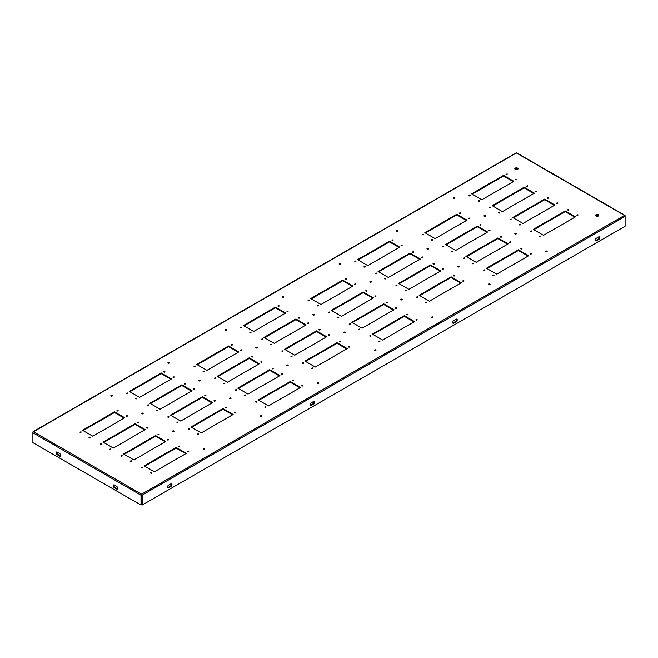 <?xml version="1.0" encoding="UTF-8"?>
<svg xmlns="http://www.w3.org/2000/svg" width="658" height="658" viewBox="0 0 658 658"><rect width="100%" height="100%" fill="white"/><g stroke="black" fill="none" stroke-linecap="round" stroke-linejoin="round"><path stroke-width="0.99" d="M90.162 437.101L88.962 437.389L90.162 437.101M89.249 437.718L90.08 437.718M81.041 431.829L79.832 432.117L81.041 431.829M80.12 432.446L80.95 432.446M118.119 410.419L116.918 410.707L118.119 410.419M117.206 411.036L118.037 411.036M127.249 415.691L126.048 415.979L127.249 415.691M126.336 416.308L127.167 416.308M204.268 371.219L203.067 371.507L204.268 371.219M203.355 371.836L204.186 371.836M195.138 365.955L193.937 366.243L195.138 365.955M194.225 366.572L195.056 366.572M232.225 344.545L231.024 344.833L232.225 344.545M231.312 345.162L232.142 345.162M241.354 349.809L240.145 350.097L241.354 349.809M240.441 350.426L241.272 350.426M318.373 305.345L317.172 305.633L318.373 305.345M317.46 305.962L318.291 305.962M309.244 300.073L308.043 300.361L309.244 300.073M308.331 300.69L309.161 300.69M346.33 278.663L345.121 278.951L346.33 278.663M345.417 279.28L346.248 279.28M355.46 283.935L354.251 284.223L355.46 283.935M354.547 284.552L355.378 284.552M110.709 448.953L109.499 449.241L110.709 448.953M109.787 449.579L110.618 449.579M101.579 443.689L100.37 443.977L101.579 443.689M100.658 444.306L101.497 444.306M138.657 422.28L137.456 422.568L138.657 422.28M137.744 422.897L138.575 422.897M147.787 427.544L146.586 427.832L147.787 427.544M146.874 428.161L147.705 428.161M224.806 383.079L223.605 383.367L224.806 383.079M223.893 383.696L224.723 383.696M215.684 377.807L214.475 378.095L215.684 377.807M214.763 378.424L215.594 378.424M252.762 356.397L251.562 356.685L252.762 356.397M251.85 357.014L252.68 357.014M261.892 361.67L260.691 361.958L261.892 361.67M260.979 362.287L261.81 362.287M338.911 317.205L337.71 317.493L338.911 317.205M337.998 317.822L338.829 317.822M329.781 311.933L328.581 312.221L329.781 311.933M328.868 312.55L329.699 312.55M366.868 290.523L365.667 290.811L366.868 290.523M365.955 291.14L366.786 291.14M375.998 295.796L374.789 296.084L375.998 295.796M375.085 296.413L375.915 296.413M131.246 460.814L130.037 461.102L131.246 460.814M130.325 461.431L131.164 461.431M122.117 455.542L120.907 455.83L122.117 455.542M121.204 456.159L122.034 456.159M159.195 434.132L157.994 434.42L159.195 434.132M158.282 434.749L159.113 434.749M168.325 439.404L167.124 439.692L168.325 439.404M167.412 440.021L168.242 440.021M245.344 394.94L244.143 395.228L245.344 394.94M244.431 395.557L245.261 395.557M236.222 389.668L235.013 389.955L236.222 389.668M235.301 390.284L236.14 390.284M273.3 368.258L272.099 368.546L273.3 368.258M272.387 368.875L273.218 368.875M282.43 373.53L281.229 373.818L282.43 373.53M281.517 374.147L282.348 374.147M359.449 329.058L358.248 329.345L359.449 329.058M358.536 329.674L359.367 329.674M350.319 323.794L349.118 324.081L350.319 323.794M349.406 324.41L350.237 324.41M387.406 302.384L386.205 302.672L387.406 302.384M386.493 303.001L387.323 303.001M396.535 307.648L395.326 307.936L396.535 307.648M395.623 308.265L396.453 308.265M432.479 239.471L431.27 239.759L432.479 239.471M431.566 240.088L432.396 240.088M423.349 234.199L422.148 234.487L423.349 234.199M422.436 234.816L423.267 234.816M460.435 212.789L459.226 213.077L460.435 212.789M459.523 213.406L460.353 213.406M469.565 218.053L468.356 218.349L469.565 218.053M468.644 218.678L469.475 218.678M453.017 251.323L451.816 251.611L453.017 251.323M452.104 251.94L452.934 251.94M443.887 246.051L442.686 246.347L443.887 246.051M442.974 246.676L443.805 246.676M480.973 224.641L479.764 224.929L480.973 224.641M480.06 225.266L480.891 225.266M490.103 229.913L488.894 230.201L490.103 229.913M489.182 230.53L490.021 230.53M473.554 263.184L472.354 263.471L473.554 263.184M472.641 263.8L473.472 263.8M464.425 257.911L463.224 258.199L464.425 257.911M463.512 258.528L464.342 258.528M501.511 236.502L500.302 236.79L501.511 236.502M500.598 237.119L501.429 237.119M510.641 241.774L509.432 242.062L510.641 241.774M509.728 242.391L510.559 242.391M241.922 327.084L240.721 327.371L241.922 327.084M241.009 327.7L241.84 327.7M262.46 338.944L261.259 339.232L262.46 338.944M261.547 339.561L262.377 339.561M283.006 350.796L281.797 351.084L283.006 350.796M282.085 351.421L282.915 351.421M356.027 261.21L354.827 261.497L356.027 261.21M355.114 261.826L355.945 261.826M376.565 273.062L375.364 273.35L376.565 273.062M375.652 273.679L376.483 273.679M397.103 284.922L395.902 285.21L397.103 284.922M396.19 285.539L397.021 285.539M164.903 371.548L163.702 371.836L164.903 371.548M163.99 372.165L164.821 372.165M185.441 383.408L184.24 383.696L185.441 383.408M184.528 384.025L185.359 384.025M205.979 395.269L204.778 395.557L205.979 395.269M205.066 395.886L205.896 395.886M279.008 305.674L277.799 305.962L279.008 305.674M278.095 306.291L278.926 306.291M299.546 317.534L298.345 317.822L299.546 317.534M298.633 318.151L299.464 318.151M320.084 329.387L318.883 329.674L320.084 329.387M319.171 330.003L320.002 330.003M393.114 239.8L391.905 240.088L393.114 239.8M392.201 240.417L393.032 240.417M413.652 251.652L412.443 251.94L413.652 251.652M412.739 252.269L413.569 252.269M434.19 263.513L432.98 263.8L434.19 263.513M433.277 264.129L434.107 264.129M174.033 376.82L172.824 377.108L174.033 376.82M173.12 377.437L173.951 377.437M194.571 388.681L193.37 388.968L194.571 388.681M193.658 389.297L194.488 389.297M215.108 400.541L213.908 400.829L215.108 400.541M214.195 401.158L215.026 401.158M288.138 310.946L286.929 311.234L288.138 310.946M287.225 311.563L288.056 311.563M308.676 322.798L307.467 323.086L308.676 322.798M307.763 323.423L308.594 323.423M329.214 334.659L328.005 334.947L329.214 334.659M328.301 335.276L329.132 335.276M402.244 245.064L401.035 245.352L402.244 245.064M401.322 245.681L402.153 245.681M422.781 256.924L421.572 257.212L422.781 256.924M421.86 257.541L422.699 257.541M443.319 268.785L442.11 269.073L443.319 268.785M442.406 269.402L443.237 269.402M136.946 398.23L135.745 398.518L136.946 398.23M136.033 398.847L136.864 398.847M157.484 410.09L156.283 410.378L157.484 410.09M156.571 410.707L157.402 410.707M178.03 421.951L176.821 422.239L178.03 421.951M177.109 422.568L177.94 422.568M251.052 332.356L249.851 332.644L251.052 332.356M250.139 332.973L250.969 332.973M271.589 344.216L270.389 344.504L271.589 344.216M270.677 344.833L271.507 344.833M292.127 356.068L290.926 356.356L292.127 356.068M291.214 356.685L292.045 356.685M365.157 266.474L363.948 266.761L365.157 266.474M364.244 267.09L365.075 267.09M385.695 278.334L384.494 278.622L385.695 278.334M384.782 278.951L385.613 278.951M406.233 290.194L405.032 290.482L406.233 290.194M405.32 290.811L406.151 290.811M479.263 200.6L478.053 200.887L479.263 200.6M478.35 201.216L479.18 201.216M499.8 212.46L498.591 212.748L499.8 212.46M498.887 213.077L499.718 213.077M520.338 224.312L519.129 224.6L520.338 224.312M519.425 224.929L520.256 224.929M470.133 195.327L468.924 195.615L470.133 195.327M469.22 195.944L470.051 195.944M490.671 207.188L489.47 207.476L490.671 207.188M489.758 207.805L490.588 207.805M511.208 219.048L510.008 219.336L511.208 219.048M510.295 219.665L511.126 219.665M507.219 173.918L506.01 174.206L507.219 173.918M506.298 174.534L507.129 174.534M527.757 185.778L526.548 186.066L527.757 185.778M526.836 186.395L527.675 186.395M548.295 197.639L547.086 197.926L548.295 197.639M547.382 198.255L548.213 198.255M516.341 179.19L515.14 179.478L516.341 179.19M515.428 179.807L516.259 179.807M536.887 191.05L535.678 191.338L536.887 191.05M535.966 191.667L536.796 191.667M557.425 202.903L556.216 203.19L557.425 202.903M556.504 203.519L557.342 203.519M127.817 392.958L126.616 393.254L127.817 392.958M126.904 393.583L127.734 393.583M148.363 404.818L147.153 405.106L148.363 404.818M147.441 405.435L148.272 405.435M168.9 416.679L167.691 416.966L168.9 416.679M167.979 417.295L168.818 417.295M151.784 472.674L150.575 472.962L151.784 472.674M150.871 473.291L151.702 473.291M142.654 467.402L141.445 467.69L142.654 467.402M141.741 468.019L142.572 468.019M179.741 445.992L178.532 446.28L179.741 445.992M178.82 446.609L179.65 446.609M188.862 451.265L187.662 451.553L188.862 451.265M187.949 451.881L188.78 451.881M265.89 406.792L264.68 407.08L265.89 406.792M264.968 407.417L265.799 407.417M256.76 401.528L255.551 401.816L256.76 401.528M255.847 402.145L256.678 402.145M293.838 380.118L292.637 380.406L293.838 380.118M292.925 380.735L293.756 380.735M302.968 385.382L301.767 385.67L302.968 385.382M302.055 385.999L302.886 385.999M379.987 340.918L378.786 341.206L379.987 340.918M379.074 341.535L379.905 341.535M370.865 335.646L369.656 335.934L370.865 335.646M369.944 336.263L370.775 336.263M407.944 314.236L406.743 314.524L407.944 314.236M407.031 314.853L407.861 314.853M417.073 319.508L415.872 319.796L417.073 319.508M416.16 320.125L416.991 320.125M494.092 275.044L492.891 275.332L494.092 275.044M493.179 275.661L494.01 275.661M484.962 269.772L483.762 270.06L484.962 269.772M484.049 270.389L484.88 270.389M522.049 248.362L520.848 248.65L522.049 248.362M521.136 248.979L521.967 248.979M531.179 253.634L529.97 253.922L531.179 253.634M530.266 254.251L531.096 254.251M189.438 428.539L188.229 428.827L189.438 428.539M188.525 429.156L189.356 429.156M303.544 362.657L302.335 362.945L303.544 362.657M302.622 363.274L303.453 363.274M417.641 296.783L416.44 297.071L417.641 296.783M416.728 297.4L417.559 297.4M226.516 407.121L225.316 407.417L226.516 407.121M225.604 407.746L226.434 407.746M340.622 341.247L339.421 341.535L340.622 341.247M339.709 341.864L340.54 341.864M454.727 275.373L453.526 275.661L454.727 275.373M453.814 275.99L454.645 275.99M235.646 412.393L234.445 412.681L235.646 412.393M234.733 413.01L235.564 413.01M349.752 346.519L348.551 346.807L349.752 346.519M348.839 347.136L349.669 347.136M463.857 280.637L462.648 280.925L463.857 280.637M462.944 281.262L463.775 281.262M198.568 433.803L197.359 434.091L198.568 433.803M197.647 434.42L198.477 434.42M312.665 367.929L311.464 368.217L312.665 367.929M311.752 368.546L312.583 368.546M426.771 302.047L425.57 302.343L426.771 302.047M425.858 302.672L426.688 302.672M540.876 236.173L539.675 236.461L540.876 236.173M539.963 236.79L540.794 236.79M531.746 230.9L530.545 231.188L531.746 230.9M530.833 231.517L531.664 231.517M568.833 209.491L567.624 209.779L568.833 209.491M567.92 210.108L568.751 210.108M577.963 214.763L576.753 215.051L577.963 214.763M577.05 215.38L577.88 215.38M168.111 363.109A0.806 0.469 0 0 0 169.254 362.451A0.806 0.469 0 0 0 168.111 363.109A0.806 0.469 180 0 1 169.254 363.109M198.922 380.9A0.806 0.469 0 0 0 200.065 380.242A0.806 0.469 0 0 0 198.922 380.9A0.806 0.469 180 0 1 200.065 380.9M229.732 398.682A0.806 0.469 0 0 0 230.868 398.024A0.806 0.469 0 0 0 229.732 398.682A0.806 0.469 180 0 1 230.868 398.682M225.168 330.168A0.806 0.469 0 0 0 226.303 329.51A0.806 0.469 0 0 0 225.168 330.168A0.806 0.469 180 0 1 226.303 330.168M255.97 347.959A0.806 0.469 0 0 0 257.114 347.301A0.806 0.469 0 0 0 255.97 347.959A0.806 0.469 180 0 1 257.114 347.959M286.781 365.749A0.806 0.469 0 0 0 287.924 365.083A0.806 0.469 0 0 0 286.781 365.749A0.806 0.469 180 0 1 287.924 365.749M282.216 297.235A0.806 0.469 0 0 0 283.359 296.577A0.806 0.469 0 0 0 282.216 297.235A0.806 0.469 180 0 1 283.359 297.235M313.027 315.017A0.806 0.469 0 0 0 314.17 314.359A0.806 0.469 0 0 0 313.027 315.017A0.806 0.469 180 0 1 314.17 315.017M343.83 332.808A0.806 0.469 0 0 0 344.973 332.15A0.806 0.469 0 0 0 343.83 332.808A0.806 0.469 180 0 1 344.973 332.808M339.273 264.294A0.806 0.469 0 0 0 340.408 263.636A0.806 0.469 0 0 0 339.273 264.294A0.806 0.469 180 0 1 340.408 264.294M370.076 282.085A0.806 0.469 0 0 0 371.219 281.427A0.806 0.469 0 0 0 370.076 282.085A0.806 0.469 180 0 1 371.219 282.085M400.887 299.867A0.806 0.469 0 0 0 402.03 299.209A0.806 0.469 0 0 0 400.887 299.867A0.806 0.469 180 0 1 402.03 299.867M396.322 231.353A0.806 0.469 0 0 0 397.465 230.695A0.806 0.469 0 0 0 396.322 231.353A0.806 0.469 180 0 1 397.465 231.353M427.132 249.143A0.806 0.469 0 0 0 428.268 248.485A0.806 0.469 0 0 0 427.132 249.143A0.806 0.469 180 0 1 428.268 249.143M457.935 266.926A0.806 0.469 0 0 0 459.078 266.268A0.806 0.469 0 0 0 457.935 266.926A0.806 0.469 180 0 1 459.078 266.926M453.37 198.42A0.806 0.469 0 0 0 454.514 197.762A0.806 0.469 0 0 0 453.37 198.42A0.806 0.469 180 0 1 454.514 198.42M484.181 216.202A0.806 0.469 0 0 0 485.324 215.544A0.806 0.469 0 0 0 484.181 216.202A0.806 0.469 180 0 1 485.324 216.202M514.992 233.993A0.806 0.469 0 0 0 516.127 233.335A0.806 0.469 0 0 0 514.992 233.993A0.806 0.469 180 0 1 516.127 233.993M111.062 396.05A0.806 0.469 0 0 0 112.205 395.392A0.806 0.469 0 0 0 111.062 396.05A0.806 0.469 180 0 1 112.205 396.05M141.873 413.833A0.806 0.469 0 0 0 143.008 413.175A0.806 0.469 0 0 0 141.873 413.833A0.806 0.469 180 0 1 143.008 413.833M172.676 431.623A0.806 0.469 0 0 0 173.819 430.965A0.806 0.469 0 0 0 172.676 431.623A0.806 0.469 180 0 1 173.819 431.623M203.487 449.414A0.806 0.469 0 0 0 204.63 448.748A0.806 0.469 0 0 0 203.487 449.414A0.806 0.469 180 0 1 204.63 449.414M260.535 416.473A0.806 0.469 0 0 0 261.678 415.815A0.806 0.469 0 0 0 260.535 416.473A0.806 0.469 180 0 1 261.678 416.473M317.592 383.532A0.806 0.469 0 0 0 318.727 382.874A0.806 0.469 0 0 0 317.592 383.532A0.806 0.469 180 0 1 318.727 383.532M374.641 350.591A0.806 0.469 0 0 0 375.784 349.933A0.806 0.469 0 0 0 374.641 350.591A0.806 0.469 180 0 1 375.784 350.591M431.697 317.658A0.806 0.469 0 0 0 432.832 317A0.806 0.469 0 0 0 431.697 317.658A0.806 0.469 180 0 1 432.832 317.658M488.746 284.717A0.806 0.469 0 0 0 489.889 284.059A0.806 0.469 0 0 0 488.746 284.717A0.806 0.469 180 0 1 489.889 284.717M545.795 251.775A0.806 0.469 0 0 0 546.938 251.117A0.806 0.469 0 0 0 545.795 251.775A0.806 0.469 180 0 1 546.938 251.775M517.558 168.119A1.612 0.929 0 0 0 515.798 167.913A1.612 0.929 0 0 0 514.803 168.777A1.612 0.929 0 0 0 515.28 169.435A1.612 0.929 0 0 0 517.04 169.632A1.612 0.929 0 0 0 518.035 168.777A1.612 0.929 0 0 0 517.558 168.119M514.91 169.106A1.612 0.929 180 0 1 517.558 168.777A1.612 0.929 180 0 1 517.928 169.106M598.286 214.722A1.612 0.929 0 0 0 596.526 214.516A1.612 0.929 0 0 0 595.531 215.38A1.612 0.929 0 0 0 596 216.038A1.612 0.929 0 0 0 597.76 216.243A1.612 0.929 0 0 0 598.755 215.38A1.612 0.929 0 0 0 598.286 214.722M595.63 215.709A1.612 0.929 180 0 1 598.286 215.38A1.612 0.929 180 0 1 598.648 215.709M60.618 455.904A1.612 0.929 60 0 1 60.141 455.755L57.863 454.431A1.612 0.929 60 0 1 56.72 452.457A1.612 0.929 60 0 1 56.827 451.972M56.152 452.786A1.612 0.929 60 0 1 56.489 452.046A1.612 0.929 60 0 1 57.295 452.128L59.574 453.444A1.612 0.929 60 0 1 60.626 454.867A1.612 0.929 60 0 1 60.38 456.159A1.612 0.929 60 0 1 59.574 456.084L57.295 454.768A1.612 0.929 60 0 1 56.152 452.786M117.659 488.845A1.612 0.929 60 0 1 117.19 488.688L114.911 487.372A1.612 0.929 60 0 1 113.768 485.39A1.612 0.929 60 0 1 113.867 484.913M113.201 485.727A1.612 0.929 60 0 1 113.53 484.987A1.612 0.929 60 0 1 114.336 485.061L116.622 486.385A1.612 0.929 60 0 1 117.675 487.8A1.612 0.929 60 0 1 117.428 489.1A1.612 0.929 60 0 1 116.622 489.017L114.336 487.701A1.612 0.929 60 0 1 113.201 485.727M168.538 487.866A1.612 0.929 -60 0 1 167.732 487.948A1.612 0.929 -60 0 1 167.486 486.657A1.612 0.929 -60 0 1 168.538 485.234L170.825 483.91A1.612 0.929 -60 0 1 171.631 483.836A1.612 0.929 -60 0 1 171.878 485.127A1.612 0.929 -60 0 1 170.825 486.55L168.538 487.866L167.971 487.537L170.249 486.221A1.612 0.929 120 0 0 171.294 483.762M456.084 319.22L453.798 320.536A1.612 0.929 120 0 0 452.745 321.959A1.612 0.929 120 0 0 452.992 323.251A1.612 0.929 120 0 0 453.798 323.177L456.084 321.852A1.612 0.929 120 0 0 457.137 320.43A1.612 0.929 120 0 0 456.891 319.138A1.612 0.929 120 0 0 456.084 319.22M598.714 236.872L596.428 238.188A1.612 0.929 120 0 0 595.375 239.611A1.612 0.929 120 0 0 595.622 240.902A1.612 0.929 120 0 0 596.428 240.828L598.714 239.512A1.612 0.929 120 0 0 599.767 238.089A1.612 0.929 120 0 0 599.52 236.79A1.612 0.929 120 0 0 598.714 236.872M142.153 505.073L141.585 504.744L141.585 494.207A0.814 0.469 -120 0 1 142.153 495.194L142.153 505.073L625.1 226.253L625.1 216.375A0.814 0.469 60 0 0 624.524 215.38A0.847 0.485 120 0 0 624.5 215.396L516.39 152.977A0.847 0.485 -60 0 1 516.415 152.96L33.5 431.771L141.61 494.191A0.847 0.485 120 0 0 141.585 494.207L141.585 494.207A0.847 0.485 120 0 0 141.009 495.227L141.009 505.073L141.585 504.744L141.585 494.898M311.168 405.517A1.612 0.929 -60 0 1 310.362 405.599A1.612 0.929 -60 0 1 310.115 404.308A1.612 0.929 -60 0 1 311.168 402.885L313.455 401.569A1.612 0.929 -60 0 1 314.261 401.487A1.612 0.929 -60 0 1 314.508 402.778A1.612 0.929 -60 0 1 313.455 404.201L311.168 405.517L310.601 405.188L312.879 403.872A1.612 0.929 120 0 0 313.924 401.413M167.502 487.693A1.612 0.929 120 0 0 167.971 487.537M456.553 319.064A1.612 0.929 -60 0 1 455.517 321.523L453.23 322.839A1.612 0.929 -60 0 1 452.762 322.996M599.183 236.716A1.612 0.929 -60 0 1 598.147 239.183L595.86 240.499A1.612 0.929 -60 0 1 595.391 240.647M310.132 405.344A1.612 0.929 120 0 0 310.601 405.188M32.9 441.995L32.9 432.117A0.814 0.469 -120 0 1 33.065 431.747L516.012 152.927A0.814 0.469 60 0 1 516.415 152.96L516.415 152.96A0.847 0.485 -60 0 1 516.818 152.936L624.919 215.355A0.847 0.485 120 0 0 624.524 215.38L141.61 494.191M141.009 505.073L32.9 442.661L32.9 432.808A0.847 0.485 -60 0 1 33.476 431.788L33.476 431.788A0.847 0.485 -60 0 1 33.5 431.771L33.476 431.788A0.814 0.469 -120 0 0 33.065 431.747M124.757 417.789L114.484 411.859L82.538 430.307L92.803 436.238L124.757 417.789M238.854 351.915L228.589 345.985L196.643 364.425L206.908 370.355L238.854 351.915M352.959 286.033L342.695 280.102L310.74 298.551L321.014 304.481L352.959 286.033M145.295 429.649L135.022 423.719L103.076 442.16L113.341 448.09L145.295 429.649M259.4 363.767L249.127 357.837L217.181 376.286L227.446 382.216L259.4 363.767M373.497 297.893L363.232 291.963L331.278 310.411L341.551 316.342L373.497 297.893M165.832 441.502L155.559 435.58L123.614 454.02L133.878 459.95L165.832 441.502M279.938 375.628L269.665 369.697L237.719 388.146L247.984 394.076L279.938 375.628M394.043 309.754L383.77 303.823L351.824 322.264L362.089 328.194L394.043 309.754M467.065 220.159L456.8 214.228L424.846 232.677L435.119 238.599L467.065 220.159M487.603 232.011L477.338 226.089L445.384 244.529L455.657 250.459L487.603 232.011M508.14 243.871L497.876 237.941L465.922 256.39L476.195 262.32L508.14 243.871M202.343 396.708L170.397 415.157L180.662 421.079L212.616 402.638L202.343 396.708L202.343 397.366L212.041 402.967M316.449 330.834L284.503 349.275L294.768 355.205L326.722 336.756L316.449 330.834L316.449 331.492L326.146 337.085M440.819 270.882L430.554 264.952L398.6 283.401L408.873 289.331L440.819 270.882M554.924 205.008L544.66 199.078L512.705 217.518L522.978 223.449L554.924 205.008M186.37 453.362L176.097 447.432L144.151 465.88L154.424 471.811L186.37 453.362M300.476 387.488L290.203 381.558L258.257 399.998L268.522 405.928L300.476 387.488M414.581 321.606L404.308 315.675L372.362 334.124L382.627 340.054L414.581 321.606M528.678 255.732L518.414 249.801L486.468 268.25L496.732 274.18L528.678 255.732M461.357 282.743L451.092 276.812L419.146 295.261L429.411 301.183L461.357 282.743M575.462 216.86L565.197 210.93L533.243 229.379L543.516 235.309L575.462 216.86M347.26 348.617L336.986 342.686L305.041 361.135L315.305 367.065L347.26 348.617M233.154 414.499L222.881 408.569L190.935 427.009L201.2 432.939L233.154 414.499M534.386 193.148L524.122 187.217L492.168 205.666L502.441 211.596L534.386 193.148M513.849 181.287L503.576 175.357L471.63 193.806L481.903 199.736L513.849 181.287M420.281 259.022L410.016 253.091L378.062 271.54L388.335 277.47L420.281 259.022M399.743 247.169L389.478 241.239L357.524 259.68L367.797 265.61L399.743 247.169M295.911 318.974L263.957 337.422L274.23 343.344L306.176 324.904L295.911 318.974L295.911 319.632L305.608 325.233M275.373 307.113L243.419 325.562L253.692 331.492L285.638 313.043L275.373 307.113L275.373 307.771L285.07 313.373M181.805 384.848L149.859 403.296L160.124 409.227L192.078 390.778L181.805 384.848L181.805 385.506L191.503 391.107M161.268 372.996L129.322 391.436L139.586 397.366L171.532 378.918L161.268 372.996L161.268 373.654L170.965 379.255M83.105 430.636L114.484 412.517L124.181 418.118M197.211 364.754L228.589 346.643L238.286 352.244M311.316 298.88L342.695 280.76L352.392 286.362M103.643 442.497L135.022 424.377L144.719 429.978M217.749 376.615L249.127 358.503L258.824 364.096M331.854 310.74L363.232 292.621L372.93 298.222M124.181 454.349L155.559 436.238L165.257 441.831M238.286 388.475L269.665 370.355L279.362 375.957M352.392 322.593L383.77 304.481L393.468 310.082M425.422 233.006L456.8 214.886L466.497 220.488M445.96 244.858L477.338 226.747L487.035 232.348M466.497 256.719L497.876 238.599L507.573 244.2M170.965 415.486L202.343 397.366M285.07 349.604L316.449 331.492M399.176 283.73L430.554 265.61L440.251 271.211M513.281 217.847L544.66 199.736L554.357 205.337M144.719 466.209L176.097 448.09L185.803 453.691M258.824 400.335L290.203 382.216L299.9 387.817M372.93 334.453L404.308 316.342L414.005 321.935M487.035 268.579L518.414 250.459L528.111 256.061M419.714 295.59L451.092 277.47L460.789 283.072M533.819 229.708L565.197 211.596L574.895 217.189M305.608 361.464L336.986 343.344L346.684 348.946M191.503 427.338L222.881 409.227L232.578 414.828M492.743 205.995L524.122 187.875L533.819 193.477M472.197 194.135L503.576 176.015L513.281 181.616M378.638 271.869L410.016 253.758L419.714 259.351M358.1 260.009L389.478 241.897L399.176 247.498M264.532 337.751L295.911 319.632M243.995 325.891L275.373 307.771M150.427 403.625L181.805 385.506M129.889 391.765L161.268 373.654M625.1 216.301L625.1 215.742A0.847 0.485 120 0 0 624.919 215.355M565.197 211.596L565.197 210.93M451.092 277.47L451.092 276.812M336.986 343.344L336.986 342.686M222.881 409.227L222.881 408.569M518.414 250.459L518.414 249.801M404.308 316.342L404.308 315.675M290.203 382.216L290.203 381.558M176.097 448.09L176.097 447.432M544.66 199.736L544.66 199.078M524.122 187.875L524.122 187.217M503.576 176.015L503.576 175.357M430.554 265.61L430.554 264.952M410.016 253.758L410.016 253.091M389.478 241.897L389.478 241.239M497.876 238.599L497.876 237.941M477.338 226.747L477.338 226.089M456.8 214.886L456.8 214.228M383.77 304.481L383.77 303.823M269.665 370.355L269.665 369.697M155.559 436.238L155.559 435.58M363.232 292.621L363.232 291.963M249.127 358.503L249.127 357.837M135.022 424.377L135.022 423.719M342.695 280.76L342.695 280.102M228.589 346.643L228.589 345.985M114.484 412.517L114.484 411.859M142.153 495.194L625.1 216.375M32.9 432.808L141.009 495.227M114.336 487.701L114.911 487.372M116.622 489.017L117.19 488.688M57.295 454.768L57.863 454.431M59.574 456.084L60.141 455.755M598.147 239.183L598.714 239.512M595.86 240.499L596.428 240.828M455.517 321.523L456.084 321.852M453.23 322.839L453.798 323.177M170.249 486.221L170.825 486.55M312.879 403.872L313.455 404.201"/></g></svg>

